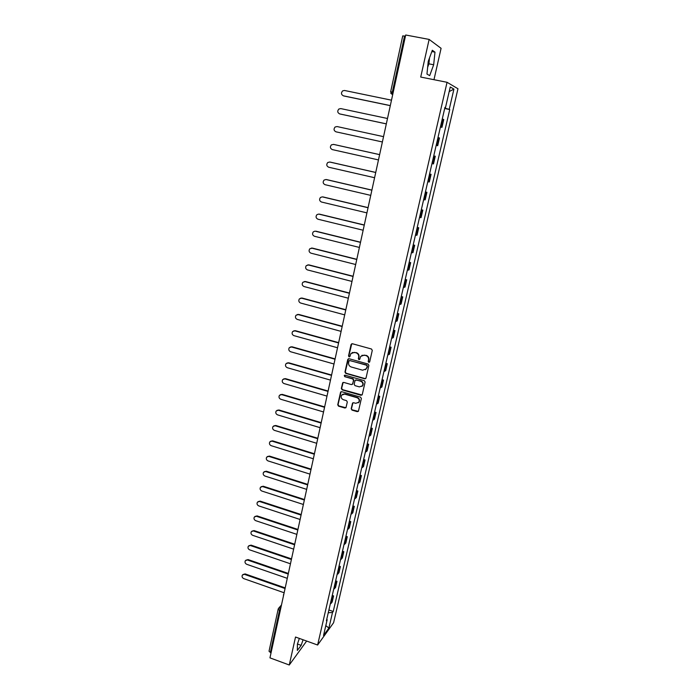 <?xml version="1.0" encoding="UTF-8"?>
<svg xmlns="http://www.w3.org/2000/svg" width="700" height="700" viewBox="0 0 700 700"><rect width="100%" height="100%" fill="white"/><g stroke="black" fill="none" stroke-linecap="round" stroke-linejoin="round"><path stroke-width="1.05" d="M368.777 362.381L369.688 361.839L372.286 350.376L371.464 349.002L352.354 343.735L351.059 344.523L348.539 355.933L349.108 356.886L349.886 356.615L350.901 353.605L354.471 352.371L356.055 352.817C358.059 353.596 358.934 355.049 358.671 357.192L358.339 358.671L358.916 359.625L359.704 359.345L360.692 356.387L364.324 355.11L365.916 355.556C367.929 356.335 368.804 357.796 368.541 359.94L368.2 361.419L368.777 362.381M361.9 355.338L366.223 355.373C368.235 356.151 369.11 357.613 368.839 359.756L368.506 361.235L369.504 362.189M351.767 343.744L348.863 355.749L349.808 356.711M352.144 352.564L356.37 352.642C358.374 353.412 359.249 354.874 358.986 357.009L358.654 358.488L359.625 359.441M428.706 60.078L428.006 63.761M351.19 408.765L351.995 410.113L357.271 411.67L358.426 411.259L361.375 398.51L360.561 397.154L341.731 391.694L340.62 392.079L337.724 404.81L338.529 406.158L344.864 408.021L345.993 407.627L347.314 401.993L346.509 400.636L343.359 399.717C341.267 398.711 340.681 397.18 341.618 395.132L344.61 394.1L357 397.688C359.082 398.668 359.678 400.181 358.794 402.229L355.731 403.322L353.658 402.719L352.529 403.121L351.19 408.765L352.31 409.876L358.339 411.373M317.616 645.024L295.523 637.035L289.266 665L269.955 657.86L405.694 35L429.135 39.419L420.717 77.061L447.055 82.294L317.616 645.024L333.594 622.729L457.966 88.751L447.055 82.294M364.717 378.796L366.021 378.035L368.882 365.409L368.06 364.035L349.037 358.715L347.751 359.485L344.969 372.059L345.783 373.415L364.717 378.796L365.733 378.551M365.111 382.025L362.276 394.546L360.981 395.299L342.142 389.856L341.338 388.5L342.676 382.804L343.787 382.419L351.426 384.606L352.713 383.854L353.5 380.301L352.686 378.936L344.733 376.67L344.277 375.454L345.056 375.183L364.297 380.66L365.111 382.025M433.974 79.695L441.088 48.317L429.135 39.419M289.266 665L306.644 641.051M271.04 652.881L269.027 651.236L278.171 609.14L279.493 610.435L270.314 652.61M402.797 35.954L404.556 36.015L392.359 92.024L392.656 94.806M405.431 36.181L404.556 36.015M440.449 126.875L441.262 127.102L443.074 119.254L442.26 119.018M443.074 119.254L443.756 119.525L441.954 127.339L440.414 127.015M441.262 127.102L441.954 127.339M436.179 145.373L437.701 145.705L439.495 137.952L437.981 137.55M436.179 145.338L437.701 145.705M433.746 155.89L435.269 156.222L433.738 155.916M431.953 163.643L433.493 163.905L435.269 156.222M429.564 173.994L431.086 174.335L429.537 174.125M427.77 181.781L429.319 181.956L431.086 174.335M425.425 191.949L426.93 192.29L425.364 192.185M423.614 199.771L425.18 199.841L426.93 192.29M421.312 209.746L422.817 210.096L421.234 210.079M419.493 217.604L421.085 217.586L422.817 210.096M417.235 227.386L418.731 227.745L417.139 227.824M415.415 235.287L417.016 235.174L418.731 227.745M413.201 244.886L414.68 245.245L413.079 245.42M411.364 252.814L412.983 252.612L414.68 245.245M409.194 262.238L410.672 262.605L409.045 262.859M407.356 270.2L408.984 269.902L410.672 262.605M405.221 279.44L406.691 279.808L405.055 280.158M403.375 287.438L405.02 287.044L406.691 279.808M401.284 296.494L402.745 296.87L401.091 297.308M399.429 304.526L401.082 304.054L402.745 296.87M397.373 313.408L398.834 313.793L397.171 314.317M395.517 321.466L397.189 320.915L398.834 313.793M393.505 330.19L394.949 330.575L393.277 331.179M391.632 338.275L393.321 337.636L394.949 330.575M389.664 346.824L391.099 347.217L389.41 347.909M387.791 354.944L389.48 354.217L391.099 347.217M385.849 363.326L387.284 363.72L385.586 364.49M383.967 371.473L385.683 370.659L387.284 363.72M382.078 379.689L383.495 380.091L381.789 380.94M380.188 387.861L381.911 386.977L383.495 380.091M378.324 395.92L379.741 396.322L378.017 397.259M376.434 404.119L378.166 403.156L379.741 396.322M374.614 412.011L376.023 412.431L374.281 413.438M372.706 420.245L374.456 419.204L376.023 412.431M370.921 427.98L372.33 428.4L370.58 429.485M369.014 436.24L370.773 435.12L372.33 428.4M367.264 443.826L368.664 444.246L366.905 445.41M365.356 452.104L367.124 450.905L368.664 444.246M363.641 459.532L365.024 459.961L363.256 461.195M361.725 467.836L363.501 466.567L365.024 459.961M360.036 475.116L361.419 475.545L359.642 476.858M358.12 483.446L359.905 482.108L361.419 475.545M356.466 490.577L357.849 491.015L356.055 492.398M354.541 498.934L356.344 497.525L357.849 491.015M352.931 505.916L354.296 506.354L352.494 507.806M350.998 514.29L352.809 512.811L354.296 506.354M349.414 521.141L350.779 521.579L348.959 523.101M347.48 529.532L349.3 527.984L350.779 521.579M345.931 536.235L347.287 536.681L345.459 538.274M343.989 544.653L345.817 543.034L347.287 536.681M342.475 551.215L343.822 551.661L341.985 553.324M340.524 559.65L342.361 557.97L343.822 551.661M339.036 566.072L340.384 566.528L338.537 568.251M337.085 574.534L338.931 572.784L340.384 566.528M335.632 580.825L336.971 581.28L335.116 583.065M333.681 589.295L335.536 587.484L336.971 581.28M332.255 595.455L333.585 595.91L331.721 597.765M330.295 603.951L332.159 602.07L333.585 595.91M444.911 107.52L445.489 107.599L450.249 86.993L453.924 89.11L449.234 109.314L444.754 108.203M328.265 612.745L332.5 612.483L333.226 611.494L449.75 109.541L449.234 109.314M332.5 612.483L328.895 628.031L323.531 635.495L327.18 619.701L326.769 619.22M445.489 107.599L444.955 107.354L326.419 620.734L327.18 619.701M429.695 75.635L433.668 64.767L434.989 52.15L432.311 50.269L428.251 61.32L426.965 74.06L429.695 75.635M299.355 638.418L297.412 644.079L297.342 650.431L301.158 645.365L303.074 639.765M444.684 108.5L449.75 109.541M328.904 609.971L333.226 611.494M453.924 89.11L449.19 91.578M325.806 625.634L328.895 628.031M427.648 67.296L428.916 63.84L429.52 57.855M428.916 63.84L433.668 64.767M431.839 51.546L434.989 52.15M297.43 644.009L301.158 645.365M348.425 358.724L345.293 371.858L346.106 373.223L365.024 378.595M367.124 366.17L366.555 365.216L349.86 360.535L349.081 360.797L348.618 362.626C348.364 364.752 349.23 366.205 351.225 366.984L362.609 370.195L366.275 368.882L367.43 365.977L366.555 365.216M349.484 360.526L366.861 365.024M365.47 369.714L366.774 367.727M367.43 365.977L367.08 367.535M343.131 382.445L341.661 388.29L342.466 389.637L362.023 395.027M352.424 384.37L353.824 380.091L353.01 378.735L344.733 376.67M344.662 375.183L345.056 376.469M359.38 386.89L362.442 385.796C363.361 383.731 362.766 382.2 360.658 381.211L356.265 379.96L354.97 380.721L354.174 384.274L354.988 385.63L359.38 386.89M361.874 386.418L362.749 385.586C363.668 383.521 363.072 381.99 360.973 381.01L360.658 381.211M355.582 379.995L360.973 381.01M352.94 402.771L351.505 408.529M358.286 402.797L359.1 402.001C359.984 399.963 359.389 398.449 357.315 397.469L357 397.688M342.501 394.328L344.934 393.881L357.315 397.469M341.066 391.729L338.056 404.582L338.861 405.93L345.896 407.741M391.484 100.179L344.523 90.475L342.668 90.86C340.874 92.942 341.127 94.605 343.42 95.83L343.368 95.821M390.294 105.656L343.849 95.979M390.303 105.595L343.42 95.83M387.494 118.492L340.786 108.596L338.879 109.016C337.164 111.081 337.435 112.709 339.684 113.907L339.859 113.96M386.321 123.891L340.121 114.03M386.321 123.865L339.684 113.907M383.539 136.649L337.076 126.56L335.116 127.006C333.48 129.054 333.769 130.664 335.983 131.827L382.384 141.969M333.602 144.41L331.398 144.856C329.831 146.877 330.137 148.461 332.316 149.599L378.464 159.924M333.839 144.454L379.619 154.621M333.401 144.375L379.619 154.648M329.709 162.032L327.714 162.54C326.217 164.553 326.533 166.11 328.685 167.221L374.588 177.721M330.19 162.094L375.743 172.445M329.752 162.041L375.725 172.489M325.955 179.524L324.065 180.084C322.621 182.07 322.963 183.61 325.071 184.695L370.738 195.379M326.576 179.585L371.892 190.111M326.139 179.559L371.875 190.19M322.236 196.884L320.442 197.479C319.069 199.447 319.419 200.961 321.501 202.029L366.931 212.879M322.998 196.928L368.069 207.629M322.551 196.928L368.051 207.734M318.553 214.095L316.864 214.725C315.534 216.668 315.901 218.164 317.949 219.214L363.142 230.23M319.445 214.13L364.289 224.998M318.99 214.156L364.254 225.129M314.895 231.175L313.311 231.831C312.034 233.756 312.41 235.226 314.431 236.259L359.398 247.441M315.919 231.193L360.535 242.226M315.464 231.245L360.5 242.384M311.281 248.124L312.428 248.115L309.794 248.789C308.569 250.696 308.954 252.149 310.94 253.164L355.679 264.512M312.428 248.115L356.808 259.315M311.973 248.194L356.773 259.49M307.703 264.933L308.963 264.898L306.303 265.615C305.121 267.496 305.515 268.931 307.484 269.929L351.986 281.435M308.963 264.898L353.115 276.255M308.499 264.994L353.071 276.456M304.159 281.61L305.524 281.549L302.846 282.293C301.709 284.156 302.111 285.574 304.054 286.554L348.329 298.217M305.524 281.549L349.457 293.055M305.06 281.662L349.405 293.283M300.65 298.156L302.111 298.06L299.416 298.839C298.322 300.676 298.734 302.085 300.641 303.047L344.697 314.869M302.111 298.06L345.721 309.697M301.648 298.2L345.765 309.977M297.185 314.571L298.734 314.44L296.021 315.254C294.963 317.065 295.374 318.456 297.273 319.41L341.101 331.38M298.734 314.44L341.941 326.174M298.261 314.598L341.959 326.471M293.746 330.855L295.374 330.689L292.652 331.529C291.629 333.322 292.049 334.696 293.921 335.641L337.531 347.76M295.374 330.689L338.336 342.554M294.901 330.873L338.275 342.86M290.342 347.007L292.049 346.797L289.31 347.672C288.321 349.449 288.75 350.805 290.596 351.741L333.996 364M292.049 346.797L334.88 358.838M291.576 347.007L334.74 359.144M286.965 363.037L288.741 362.793L286.002 363.694C285.04 365.444 285.477 366.783 287.297 367.71L330.479 380.118M288.741 362.793L331.581 375.034L331.109 377.23M288.269 363.011L331.345 375.331M283.631 378.928L285.469 378.648L282.713 379.575C281.785 381.308 282.223 382.637 284.025 383.556L326.996 396.104M285.469 378.648L328.099 391.037M284.988 378.892L328.02 391.405M280.324 394.704L282.223 394.38L279.457 395.334C278.556 397.049 279.002 398.361 280.787 399.271L323.54 411.959M282.223 394.38L324.642 406.901M281.741 394.651L324.555 407.295M277.051 410.349L278.994 409.999L276.229 410.97C275.354 412.668 275.8 413.963 277.567 414.864L320.119 427.683M278.994 409.999L321.213 422.651M278.512 410.279L321.125 423.062M273.805 425.871L275.8 425.486L273.026 426.484C272.178 428.155 272.624 429.441 274.374 430.342L316.715 443.293M275.8 425.486L317.809 438.27M275.31 425.793L317.713 438.699M270.594 441.271L272.624 440.851L269.85 441.866C269.019 443.529 269.474 444.806 271.206 445.69L313.338 458.771M272.624 440.851L314.431 453.766M272.134 441.175L314.335 454.221M267.409 456.549L269.474 456.094L266.691 457.135C265.895 458.78 266.35 460.04 268.056 460.924L309.986 474.127M269.474 456.094L311.08 469.14M268.984 456.444L310.975 469.613M264.25 471.704L266.35 471.222L263.567 472.281C262.789 473.909 263.244 475.16 264.941 476.035L306.46 489.3M266.35 471.222L307.755 484.391M265.86 471.59L307.65 484.89M261.118 486.745L263.252 486.238L260.461 487.314C259.709 488.924 260.164 490.157 261.844 491.032L303.082 504.385M263.252 486.238L304.456 499.529M262.754 486.623L304.351 500.036M258.011 501.664L260.172 501.13L257.39 502.224C256.646 503.816 257.11 505.041 258.773 505.907L299.836 519.391M260.172 501.13L301.184 514.544M259.674 501.532L301.07 515.077M254.94 516.469L257.119 515.918L254.336 517.029C253.619 518.595 254.082 519.811 255.727 520.678L296.704 534.319M257.119 515.918L297.938 529.445M256.62 516.329L297.824 529.996M251.886 531.169L254.091 530.582L251.3 531.711C250.6 533.269 251.072 534.476 252.7 535.325L293.65 549.141M254.091 530.582L294.717 544.224M253.593 531.02L294.595 544.793M248.868 545.746L251.09 545.142L248.299 546.28C247.616 547.82 248.08 549.019 249.699 549.867L290.456 563.798M251.09 545.142L291.524 558.898M250.582 545.597L291.392 559.484M245.866 560.21L248.106 559.589L245.315 560.744C244.65 562.266 245.114 563.456 246.724 564.305L287.289 578.34M248.106 559.589L288.348 573.457M247.599 560.053L288.216 574.061M242.891 574.569L245.14 573.921L242.358 575.094C241.71 576.599 242.174 577.78 243.766 578.62L284.139 592.769M245.14 573.921L285.197 587.904M244.632 574.411L285.066 588.525M280.963 607.337L279.493 610.435L280.227 610.706M280.866 607.793L278.495 608.396L278.171 609.14L278.495 608.396M392.665 94.754L390.757 93.249M334.591 588.7L336.026 582.479M337.995 573.956L339.447 567.691M341.434 559.099L342.895 552.781M344.89 544.128L346.36 537.758M348.381 529.034L349.86 522.611M351.899 513.817L353.395 507.343M355.442 498.479L356.947 491.96M359.012 483.026L360.535 476.446M362.609 467.442L364.149 460.81M366.24 451.727L367.789 445.043M369.906 435.89L371.464 429.152M373.59 419.93L375.165 413.131M377.309 403.83L378.892 396.979M381.062 387.599L382.655 380.695M384.842 371.236L386.453 364.271M388.658 354.743L390.276 347.716M392.499 338.1L394.135 331.021M396.375 321.326L398.029 314.186M400.286 304.412L401.949 297.211M404.233 287.35L405.904 280.096M408.205 270.148L409.894 262.824M412.213 252.805L413.919 245.42M416.255 235.305L417.979 227.859M420.332 217.656L422.074 210.149M424.445 199.859L426.204 192.281M428.601 181.904L430.36 174.265M432.784 163.8L434.56 156.091M437.001 145.53L438.804 137.751M331.205 603.33L332.64 597.153M349.536 292.696L350.017 290.465M345.783 309.89L346.273 307.659M342.072 326.935L342.554 324.713M338.389 343.84L338.87 341.618M334.731 360.605L335.213 358.391M327.521 393.715L328.002 391.501M323.951 410.06L324.433 407.855M320.425 426.283L320.898 424.078M316.916 442.365L317.398 440.16M313.442 458.316L313.915 456.12M309.995 474.136L310.467 471.94M306.574 489.834L307.046 487.637M303.179 505.4L303.66 503.213M299.81 520.852L300.291 518.656M296.476 536.174L296.949 533.977M293.16 551.372L293.641 549.176M289.879 566.449L290.351 564.261M286.615 581.411L287.096 579.224M283.439 594.869L283.859 594.064M393.225 92.207L390.591 91.761L392.7 94.623M390.661 91.805L402.736 35.875M389.34 110.031L388.824 112.411M385.254 128.8L384.738 131.154M381.194 147.394L380.686 149.739M377.178 165.83L376.67 168.157M373.196 184.1L372.697 186.41M369.25 202.213L368.751 204.505M365.339 220.176L364.84 222.451M361.454 237.974L360.964 240.24M357.613 255.623L357.123 257.88M353.797 273.123L353.308 275.363M283.64 594.352L283.377 596.251M278.889 607.941L281.479 604.984"/></g></svg>
